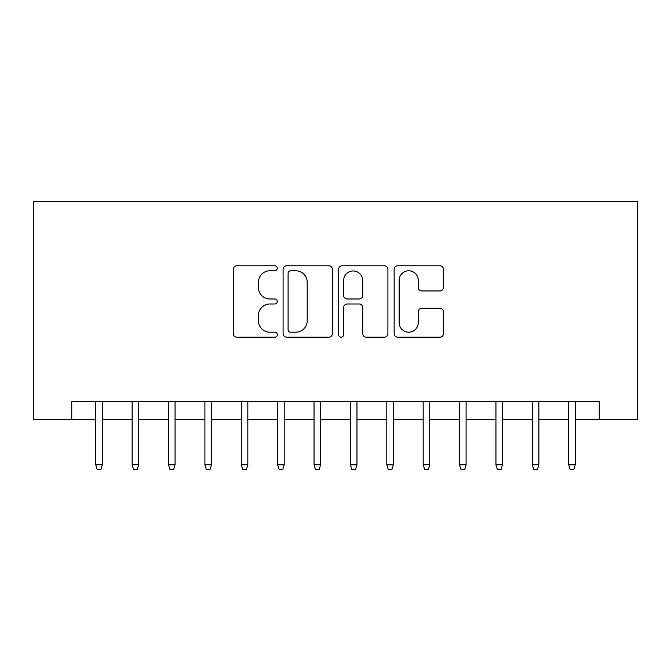 <?xml version="1.0" encoding="UTF-8"?>
<svg xmlns="http://www.w3.org/2000/svg" width="671" height="671" viewBox="0 0 671 671"><rect width="100%" height="100%" fill="white"/><g stroke="black" fill="none" stroke-linecap="round" stroke-linejoin="round"><path stroke-width="1.01" d="M277.291 268.274A2.499 2.499 0 0 0 274.791 265.775L236.855 265.775A3.573 3.573 0 0 0 233.282 269.348L233.282 333.621A3.573 3.573 0 0 0 236.855 337.194L274.791 337.194A2.499 2.499 0 0 0 277.291 334.695A2.499 2.499 0 0 0 274.791 332.195L269.885 332.195A11.424 11.424 0 0 1 258.461 320.772L258.461 315.412A11.424 11.424 0 0 1 269.885 303.988L274.791 303.988A2.499 2.499 0 0 0 277.291 301.489A2.499 2.499 0 0 0 274.791 298.989L269.885 298.989A11.424 11.424 0 0 1 258.461 287.557L258.461 282.206A11.424 11.424 0 0 1 269.885 270.774L274.791 270.774A2.499 2.499 0 0 0 277.291 268.274M439.857 290.954A3.573 3.573 0 0 0 443.43 287.381L443.43 269.348A3.573 3.573 0 0 0 439.857 265.775L397.727 265.775A3.573 3.573 0 0 0 394.154 269.348L394.154 333.621A3.573 3.573 0 0 0 397.727 337.194L439.857 337.194A3.573 3.573 0 0 0 443.43 333.621L443.43 311.839A3.573 3.573 0 0 0 439.857 308.266L421.824 308.266A3.573 3.573 0 0 0 418.259 311.839L418.259 322.642A9.553 9.553 0 0 1 408.706 332.195A9.553 9.553 0 0 1 399.153 322.642L399.153 280.327A9.553 9.553 0 0 1 408.706 270.774A9.553 9.553 0 0 1 418.259 280.327L418.259 287.381A3.573 3.573 0 0 0 421.824 290.954L439.857 290.954M71.747 419.719L71.747 401.526L599.253 401.526L599.253 419.719L637.45 419.719L637.45 201.443L33.55 201.443L33.55 419.719L95.76 419.719M332.371 269.348A3.573 3.573 0 0 0 328.807 265.775L286.668 265.775A3.573 3.573 0 0 0 283.095 269.348L283.095 333.621A3.573 3.573 0 0 0 286.668 337.194L328.807 337.194A3.573 3.573 0 0 0 332.371 333.621L332.371 269.348M342.193 265.775L384.332 265.775A3.573 3.573 0 0 1 387.905 269.348L387.905 333.621A3.573 3.573 0 0 1 384.332 337.194L366.299 337.194A3.573 3.573 0 0 1 362.726 333.621L362.726 307.553A3.573 3.573 0 0 0 359.161 303.988L347.192 303.988A3.573 3.573 0 0 0 343.627 307.553L343.627 334.695A2.499 2.499 0 0 1 341.128 337.194A2.499 2.499 0 0 1 338.629 334.695L338.629 269.348A3.573 3.573 0 0 1 342.193 265.775M102.311 419.719L132.137 419.719M138.687 419.719L168.522 419.719M175.064 419.719L204.898 419.719M211.449 419.719L241.275 419.719M247.825 419.719L277.66 419.719M284.202 419.719L314.036 419.719M320.587 419.719L350.413 419.719M356.964 419.719L386.798 419.719M393.34 419.719L423.175 419.719M429.725 419.719L459.551 419.719M466.102 419.719L495.936 419.719M502.478 419.719L532.313 419.719M538.863 419.719L568.689 419.719M575.24 419.719L599.253 419.719M290.593 270.774A2.499 2.499 0 0 0 288.094 273.273L288.094 329.696A2.499 2.499 0 0 0 290.593 332.195L295.777 332.195A11.424 11.424 0 0 0 307.201 320.772L307.201 282.206A11.424 11.424 0 0 0 295.777 270.774L290.593 270.774M362.726 280.503A9.553 9.553 0 0 0 353.172 270.958A9.553 9.553 0 0 0 343.627 280.503L343.627 295.416A3.573 3.573 0 0 0 347.192 298.989L359.161 298.989A3.573 3.573 0 0 0 362.726 295.416L362.726 280.503M95.76 464.827L97.211 469.557L100.851 469.557L102.311 464.827L95.76 464.827L95.76 401.526M102.311 464.827L102.311 401.526M132.137 464.827L133.596 469.557L137.228 469.557L138.687 464.827L132.137 464.827L132.137 401.526M138.687 464.827L138.687 401.526M168.522 464.827L169.973 469.557L173.613 469.557L175.064 464.827L168.522 464.827L168.522 401.526M175.064 464.827L175.064 401.526M204.898 464.827L206.349 469.557L209.989 469.557L211.449 464.827L204.898 464.827L204.898 401.526M211.449 464.827L211.449 401.526M241.275 464.827L242.734 469.557L246.366 469.557L247.825 464.827L241.275 464.827L241.275 401.526M247.825 464.827L247.825 401.526M277.66 464.827L279.111 469.557L282.751 469.557L284.202 464.827L277.66 464.827L277.66 401.526M284.202 464.827L284.202 401.526M314.036 464.827L315.487 469.557L319.128 469.557L320.587 464.827L314.036 464.827L314.036 401.526M320.587 464.827L320.587 401.526M350.413 464.827L351.872 469.557L355.513 469.557L356.964 464.827L350.413 464.827L350.413 401.526M356.964 464.827L356.964 401.526M386.798 464.827L388.249 469.557L391.889 469.557L393.34 464.827L386.798 464.827L386.798 401.526M393.34 464.827L393.34 401.526M423.175 464.827L424.634 469.557L428.266 469.557L429.725 464.827L423.175 464.827L423.175 401.526M429.725 464.827L429.725 401.526M459.551 464.827L461.011 469.557L464.651 469.557L466.102 464.827L459.551 464.827L459.551 401.526M466.102 464.827L466.102 401.526M495.936 464.827L497.387 469.557L501.027 469.557L502.478 464.827L495.936 464.827L495.936 401.526M502.478 464.827L502.478 401.526M532.313 464.827L533.772 469.557L537.404 469.557L538.863 464.827L532.313 464.827L532.313 401.526M538.863 464.827L538.863 401.526M568.689 464.827L570.149 469.557L573.789 469.557L575.24 464.827L568.689 464.827L568.689 401.526M575.24 464.827L575.24 401.526"/></g></svg>
